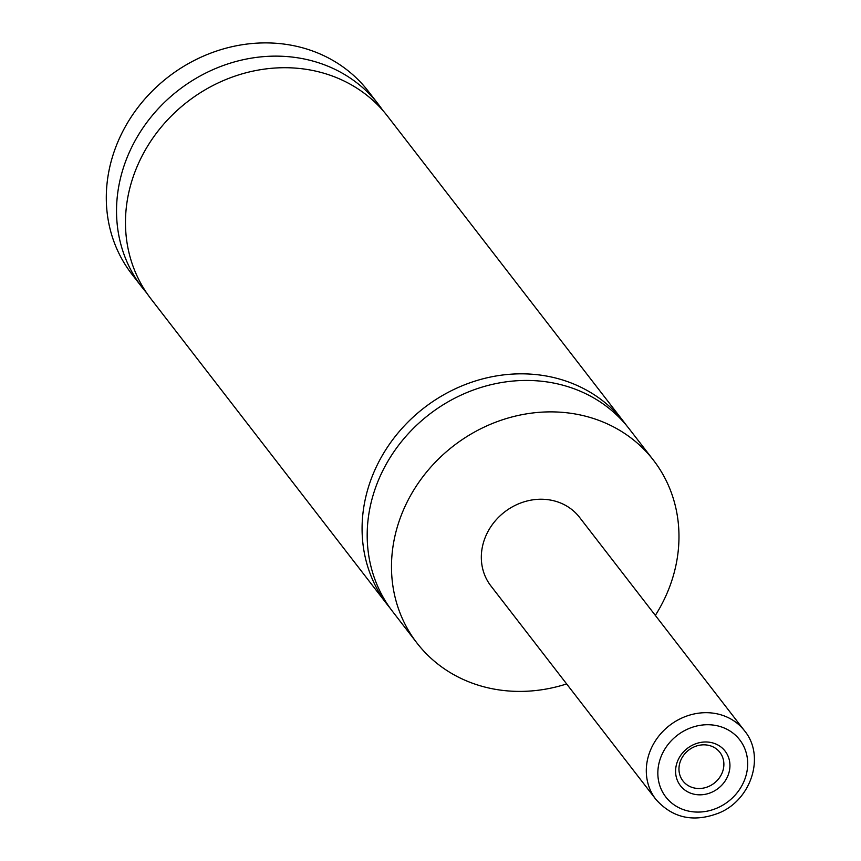 <?xml version="1.0" encoding="UTF-8"?>
<svg xmlns="http://www.w3.org/2000/svg" width="861" height="861" viewBox="0 0 861 861"><rect width="100%" height="100%" fill="white"/><g stroke="black" fill="none" stroke-linecap="round" stroke-linejoin="round"><path stroke-width="1.29" d="M566.646 683.935A149.459 133.638 -37.7 0 1 416.982 643.049L392.681 611.601A149.459 133.638 -37.7 0 1 377.14 483.419A149.459 133.638 -37.7 0 1 494.418 383.909A149.459 133.638 -37.7 0 1 629.187 428.81L653.488 460.248A149.459 133.638 -37.7 0 1 669.019 588.429A149.459 133.638 -37.7 0 1 655.339 615.389M390.184 608.253A149.459 133.638 -37.7 0 1 387.568 604.982A149.459 133.638 -37.7 0 1 424.096 407.856A149.459 133.638 -37.7 0 1 624.074 422.191A149.459 133.638 -37.7 0 1 626.571 425.549M728.062 775.363A28.252 25.27 142.3 0 0 712.704 742.914A28.252 25.27 142.3 0 0 677.467 761.447A28.252 25.27 142.3 0 0 692.825 793.896A28.252 25.27 142.3 0 0 728.062 775.363M680.513 760.92A23.355 20.879 142.3 0 0 682.945 780.949A23.355 20.879 142.3 0 0 704.007 787.966A23.355 20.879 142.3 0 0 722.325 772.414A23.355 20.879 142.3 0 0 719.904 752.385A23.355 20.879 142.3 0 0 698.841 745.368A23.355 20.879 142.3 0 0 680.513 760.92M655.867 799.374L490.888 585.921A56.051 50.11 -37.7 0 1 485.055 537.856A56.051 50.11 -37.7 0 1 529.041 500.532A56.051 50.11 -37.7 0 1 579.571 517.375L744.55 730.817A56.051 50.11 -37.7 0 0 694.009 713.984A56.051 50.11 -37.7 0 0 650.033 751.298A56.051 50.11 -37.7 0 0 655.867 799.374C672.732 818.251 693.848 822.761 719.183 812.902C751.405 799.665 765.44 755.98 744.55 730.817M416.982 643.049A149.459 133.638 -37.7 0 1 401.441 514.856A149.459 133.638 -37.7 0 1 518.709 415.346A149.459 133.638 -37.7 0 1 653.488 460.248M387.568 604.982L150.966 298.875A149.459 133.638 -37.7 0 1 187.494 101.738A149.459 133.638 -37.7 0 1 387.472 116.084L624.074 422.191M146.671 292.944A149.459 133.638 -37.7 0 1 142.022 287.294L131.787 274.056A149.459 133.638 -37.7 0 1 116.257 145.875A149.459 133.638 -37.7 0 1 233.525 46.365A149.459 133.638 -37.7 0 1 368.293 91.255L378.528 104.493A149.459 133.638 -37.7 0 1 382.822 110.423M142.022 287.294A149.459 133.638 -37.7 0 1 178.55 90.157A149.459 133.638 -37.7 0 1 378.528 104.493M744.571 779.905A46.709 41.758 142.3 0 0 719.193 726.264A46.709 41.758 142.3 0 0 660.957 756.905A46.709 41.758 142.3 0 0 686.335 810.545A46.709 41.758 142.3 0 0 744.571 779.905"/></g></svg>

